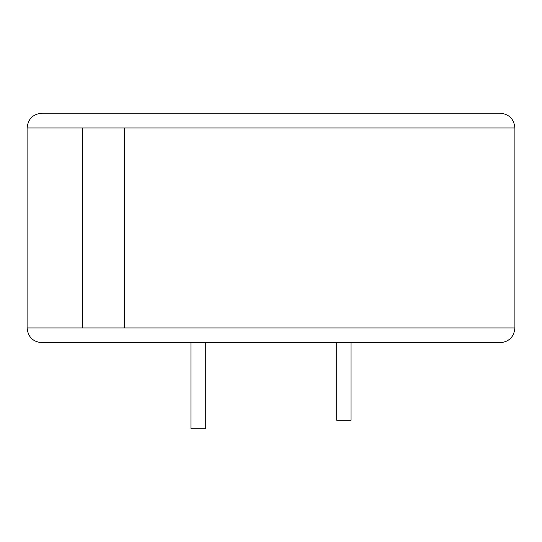 <?xml version="1.0" encoding="UTF-8"?>
<svg xmlns="http://www.w3.org/2000/svg" width="542" height="542" viewBox="0 0 542 542"><rect width="100%" height="100%" fill="white"/><g stroke="black" fill="none" stroke-linecap="round" stroke-linejoin="round"><path stroke-width="0.81" d="M82.723 127.987L27.1 127.987C27.974 118.996 32.913 114.064 41.903 113.183L500.097 113.183C509.087 114.064 514.026 118.996 514.9 127.987L82.723 127.987L82.723 327.93L124.159 327.93L124.159 127.987M124.335 127.987L124.335 327.93L514.9 327.93C514.026 336.921 509.087 341.86 500.097 342.734L41.903 342.734L190.947 342.734L190.947 428.817L205.289 428.817L205.289 342.734L271 342.734M351.053 342.734L336.711 342.734L336.711 420.213L351.053 420.213L351.053 342.734M175.987 113.183L162.966 113.183M27.1 127.987L27.1 327.93L82.723 327.93M514.9 127.987L514.9 327.93M27.1 327.93C27.974 336.921 32.913 341.86 41.903 342.734"/></g></svg>
